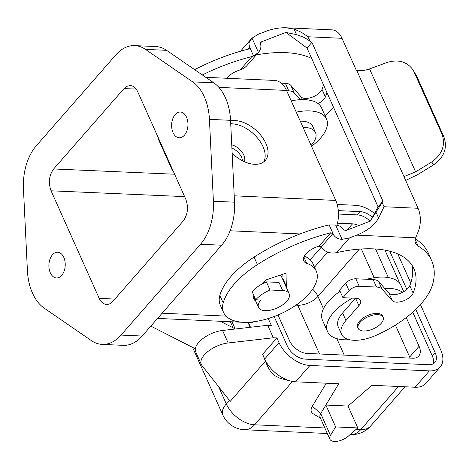 <?xml version="1.0" encoding="UTF-8"?>
<svg xmlns="http://www.w3.org/2000/svg" width="469" height="469" viewBox="0 0 469 469"><rect width="100%" height="100%" fill="white"/><g stroke="black" fill="none" stroke-linecap="round" stroke-linejoin="round"><path stroke-width="0.7" d="M184.405 135.213A12.886 8.161 92.6 0 1 179.205 137.769A12.886 8.161 92.6 0 1 171.9 128.787A12.886 8.161 92.6 0 1 175.177 114.588A12.886 8.161 92.6 0 1 180.372 112.032A12.886 8.161 92.6 0 1 186.539 117.191A12.886 8.161 92.6 0 1 184.405 135.213M205.78 77.315L274.576 80.439A24.986 15.829 -87.4 0 1 286.536 90.441L335.734 200.421L234.213 195.819M230.578 120.873A27.325 16.562 -138.8 0 1 234.975 120.551A27.325 16.562 -138.8 0 1 261.655 136.356A27.325 16.562 -138.8 0 1 265.319 160.421A27.325 16.562 -138.8 0 1 254.538 164.297A27.325 16.562 -138.8 0 1 232.149 153.316M173.184 171.038L172.557 170.898L157.854 138.027L157.971 137.036M231.897 148.063C236.376 150.092 239.636 153.205 241.687 157.396L242.637 160.867M321.382 247.034L310.197 259.808M183.186 221.034L112.882 301.344C110.942 303.513 108.808 304.545 106.486 304.44C103.385 304.141 100.923 302.059 99.111 298.196L51.074 190.807C48.178 182.67 49.04 175.388 53.665 168.963L123.968 88.653L126.923 86.296L130.165 85.551C133.348 85.763 135.875 87.85 137.739 91.807L185.777 199.19C188.673 207.333 187.805 214.614 183.186 221.034M336.93 225.226A24.986 15.829 -87.4 0 0 335.734 200.421M157.566 318.422L249.508 322.59A24.986 15.829 -87.4 0 0 254.21 321.699M244.261 161.647A12.493 7.568 41.2 0 0 241.945 151.933A12.493 7.568 41.2 0 0 231.745 144.88M263.707 161.905A27.325 16.562 41.2 0 0 257.698 138.255A27.325 16.562 41.2 0 0 232.108 123.822A27.325 16.562 41.2 0 0 230.725 123.81M282.93 279.788A17.57 8.448 -24.1 0 0 282.989 278.844L282.871 274.5A19.522 9.386 155.9 0 0 282.625 274.318M282.655 290.569L279.02 282.444L266.392 281.869L270.027 289.994L282.655 290.569A16.784 8.073 -24.1 0 1 289.18 293.758L281.916 277.513A16.784 8.073 155.9 0 0 279.682 275.315M289.18 293.758A16.784 8.073 -24.1 0 1 282.625 304.903A16.784 8.073 -24.1 0 1 265.061 310.666A16.784 8.073 -24.1 0 1 258.536 307.471A16.784 8.073 -24.1 0 1 260.881 300.025L255.752 299.797L252.123 291.671A23.427 11.268 155.9 0 1 266.392 281.869M270.027 289.994A23.427 11.268 155.9 0 0 255.752 299.797M234.852 329.056A21.474 10.324 155.9 0 0 233.04 327.761L220.283 321.265M267.693 366.629L264.698 358.99A27.325 16.562 41.2 0 0 290.827 381.098L280.016 378.313L274.857 375.669L270.654 371.641L267.693 366.629L262.599 354.3L276.915 337.944L279.014 342.628A27.325 16.562 41.2 0 0 309.915 365.462L429.399 370.879L415.077 387.236A27.325 16.562 41.2 0 0 425.858 383.366L440.174 367.004A27.325 16.562 -138.8 0 1 429.399 370.879M268.245 318.551L271.328 325.445L267.705 325.281L222.564 330.469L228.151 342.968L273.298 337.78L276.915 337.944M228.151 342.968A21.474 10.324 155.9 0 0 207.896 351.527A21.474 10.324 155.9 0 0 201.312 364.431A21.474 10.324 155.9 0 0 201.957 365.498L230.197 401.394L265.331 361.259M274.136 316.528L287.35 346.069A15.618 9.462 41.2 0 0 305.008 359.113L428.713 364.724A15.618 9.462 41.2 0 0 434.874 362.514A15.618 9.462 41.2 0 0 435.191 352.776L415.786 309.393M372.38 217.294A15.618 9.462 41.2 0 0 360.233 211.625L338.325 210.634M406.852 289.42L389.751 251.179M273.298 337.78L267.705 325.281M420.441 304.592L440.737 349.962A27.325 16.562 -138.8 0 1 440.174 367.004M410.756 282.948L397.771 253.922M337.182 204.461L355.326 205.281A27.325 16.562 -138.8 0 1 374.485 213.413M150.825 326.119L195.344 348.789M222.564 330.469A21.474 10.324 155.9 0 0 202.303 339.028A21.474 10.324 155.9 0 0 195.72 351.932L201.312 364.431M300.277 121.166A27.325 13.144 -24.1 0 1 302.089 121.19A27.325 13.144 -24.1 0 1 312.717 126.384L315.514 132.633A27.325 13.144 -24.1 0 1 311.117 145.384M303.074 127.416A27.325 13.144 -24.1 0 1 304.885 127.439A27.325 13.144 -24.1 0 1 315.514 132.633M248.007 322.52L250.141 327.303M415.077 387.236L371.935 385.278L348.004 406.06L325.855 405.052L335.634 426.925L330.487 435.431A11.713 5.634 155.9 0 0 329.883 439.219A11.713 5.634 155.9 0 0 337.428 441.247A11.713 5.634 155.9 0 0 348.227 436.234L357.788 427.927L335.634 426.925M290.827 381.098A27.325 16.562 41.2 0 0 295.599 381.819L338.747 383.771L320.702 413.558A11.713 5.634 155.9 0 0 320.104 417.346L329.883 439.219M279.014 342.628L264.698 358.99L262.599 354.3M433.127 363.874A15.618 9.462 41.2 0 0 432.33 356.047L412.726 312.219M399.893 283.534L384.949 250.129M370.17 221.175A15.618 9.462 41.2 0 0 357.366 214.896L338.495 214.04M348.004 406.06L357.788 427.927M326.295 383.208L312.348 406.224A17.347 8.342 155.9 0 0 313.356 413.887L320.474 418.184M250.505 327.262L248.388 322.537M52.446 254.79A12.886 8.161 92.6 0 1 57.64 252.228A12.886 8.161 92.6 0 1 63.807 257.387A12.886 8.161 92.6 0 1 61.674 275.409A12.886 8.161 92.6 0 1 56.473 277.97A12.886 8.161 92.6 0 1 49.169 268.989A12.886 8.161 92.6 0 1 52.446 254.79M145.472 49.38L192.659 81.87A46.847 29.682 92.6 0 1 209.432 119.361L213.401 201.23A46.847 29.682 92.6 0 1 200.527 244.261L121.02 335.083L142.142 336.039L221.649 245.217A46.847 29.682 92.6 0 0 234.518 202.186L230.555 120.322A46.847 29.682 92.6 0 0 213.782 82.825L166.595 50.335A46.847 29.682 92.6 0 0 155.843 46.566L134.726 45.61A46.847 29.682 92.6 0 1 145.472 49.38L166.595 50.335M142.142 336.039A46.847 29.682 -87.4 0 1 123.247 345.348L102.125 344.387A46.847 29.682 -87.4 0 1 91.373 340.617L44.186 308.133A46.847 29.682 92.6 0 1 27.413 270.636L23.45 188.773A46.847 29.682 92.6 0 1 36.324 145.742L115.831 54.914A46.847 29.682 92.6 0 1 134.726 45.61M102.125 344.387A46.847 29.682 -87.4 0 0 121.02 335.083M202.338 74.952A123.453 59.375 -24.1 0 1 251.871 56.579L240.216 69.893A103.936 49.99 -24.1 0 0 239.776 70.028A15.618 7.51 -24.1 0 0 226.638 78.264M286.676 90.752L288.74 90.845L285.387 83.347L281.253 83.16M285.387 83.347A15.618 7.51 -24.1 0 1 290.827 85.346L301.186 96.936A11.713 5.634 -24.1 0 0 312.055 97.241A11.713 5.634 -24.1 0 0 322.015 89.409A103.936 49.99 -24.1 0 0 323.528 84.942M240.216 69.893L244.156 68.105L246.477 66.117L258.448 52.44C260.858 49.427 261.491 46.513 260.348 43.711L260.653 42.427L261.684 41.735L285.885 32.408L296.584 34.677L294.092 29.107L286.184 27.788C279.536 27.542 272.682 28.756 265.606 31.429L258.331 34.237L252.046 38.13L249.444 41.723L248.928 43.723L249.649 47.973L248.517 49.081A123.453 59.375 -24.1 0 0 194.647 69.652M296.584 34.677L304.281 37.444L311.914 42.398L382.962 201.224L370.305 221.128L378.049 206.835L307.007 48.008L285.885 32.408M326.881 92.446A103.936 49.99 -24.1 0 1 325.369 96.907A11.713 5.634 -24.1 0 1 318.07 103.59A42.943 20.654 -24.1 0 1 321.523 107.823L326.553 119.073A42.943 20.654 -24.1 0 1 311.527 146.31M333.559 107.366A78.077 37.549 -24.1 0 1 325.117 115.861M256.297 54.902A103.936 49.99 -24.1 0 1 311.692 58.49M252.046 38.13L258.448 52.44L253.612 56.028L251.871 56.579M291.202 100.87A42.943 20.654 -24.1 0 1 300.289 99.68L294.18 92.85L290.827 85.346M288.74 90.845A15.618 7.51 -24.1 0 1 294.18 92.85M294.092 29.107L301.368 32.267L308.01 36.764L309.851 40.873M415.188 239.495L418.114 246.037A23.427 11.268 -24.1 0 1 415.54 243.264A23.427 11.268 -24.1 0 1 415.675 237.818L418.231 231.563A21.082 13.355 92.6 0 0 418.037 208.277L356.651 70.151L356.211 70.057L342.007 38.306A21.082 13.355 -87.4 0 0 331.917 29.864L286.184 27.788M356.651 70.151C360.725 70.936 365.029 70.526 369.572 68.92L387.183 62.447C398.586 59.041 407.321 61.697 413.377 70.414L417.129 77.039L443.926 136.954C447.655 147.917 444.231 157.209 433.643 164.824L417.557 174.703L405.597 180.465M404.208 176.467L415.622 171.859L431.709 161.981C442.29 154.365 445.714 145.073 441.986 134.111L413.377 70.414M382.962 201.224L378.049 206.835M311.914 42.398L307.007 48.008M411.87 265.032A103.936 49.99 -24.1 0 1 409.789 285.627A11.713 5.634 -24.1 0 1 402.49 292.31A11.713 5.634 -24.1 0 1 388.959 293.154L378.6 281.564L381.954 289.062L392.313 300.652A11.713 5.634 -24.1 0 0 403.182 300.957A11.713 5.634 -24.1 0 0 413.142 293.125A103.936 49.99 -24.1 0 0 413.869 268.637A103.936 49.99 -24.1 0 0 336.59 252.644L349.458 237.947L342.048 239.331C338.524 239.202 335.769 237.836 333.776 235.227L332.855 233.656L330.698 232.8L319.043 246.114A103.936 49.99 -24.1 0 0 318.603 246.248A15.618 7.51 -24.1 0 0 303.736 260.864A15.618 7.51 -24.1 0 0 306.685 263.285A50.752 24.411 -24.1 0 1 316.27 271.146A50.752 24.411 -24.1 0 1 279.911 314.148A50.752 24.411 -24.1 0 1 223.613 312.589A50.752 24.411 -24.1 0 1 223.197 302.945A74.635 35.896 -24.1 0 1 257.422 264.604A123.453 59.375 -24.1 0 1 330.698 232.8M370.305 221.128L346.099 230.449L343.648 229.933C342.317 227.201 339.644 225.566 335.646 225.02L329.185 224.973L333.776 235.227M415.329 238.885A123.453 59.375 -24.1 0 1 428.332 253.16M383.126 317.249L382.563 315.995A13.665 6.572 155.9 0 0 377.252 313.398A13.665 6.572 155.9 0 0 362.959 318.088A13.665 6.572 155.9 0 0 357.618 327.157L358.181 328.406A13.665 6.572 155.9 0 0 363.493 331.003A13.665 6.572 155.9 0 0 377.785 326.318A13.665 6.572 155.9 0 0 383.126 317.249A13.665 6.572 155.9 0 0 377.809 314.646A13.665 6.572 155.9 0 0 363.516 319.336A13.665 6.572 155.9 0 0 358.181 328.406M376.126 212.492L378.618 218.062C374.538 225.202 367.245 230.9 356.733 235.145L349.458 237.947M345.717 283.176L349.071 290.674L342.933 297.686L339.579 290.188L345.717 283.176A7.809 3.758 -24.1 0 1 355.842 278.774L373.16 279.559L376.513 287.057A15.618 7.51 -24.1 0 1 381.954 289.062M376.513 287.057L359.195 286.272A7.809 3.758 -24.1 0 0 349.071 290.674M418.119 246.037A123.447 59.37 -24.1 0 1 431.679 260.658A123.447 59.37 -24.1 0 1 432.793 283.78A78.077 37.549 -24.1 0 1 376.279 335.265A31.23 15.02 -24.1 0 1 341.584 334.327A31.23 15.02 -24.1 0 1 345.958 320.479L358.896 305.694A11.713 5.634 -24.1 0 0 360.538 300.506A11.713 5.634 -24.1 0 0 355.983 298.278L342.933 297.686M336.59 252.644C329.883 253.917 324.788 251.988 321.3 246.858L319.043 246.114M329.185 224.973L327.344 225.302A123.453 59.375 -24.1 0 0 254.069 257.106L257.422 264.604M282.989 278.844L286.348 286.342L285.984 273.187L265.935 279.946L262.904 283.528M286.348 286.342A17.57 8.448 -24.1 0 1 286.283 287.286M255.64 300.998A17.57 8.448 -24.1 0 1 253.905 299.04A17.57 8.448 -24.1 0 1 253.829 295.482M304.334 256.156A50.752 24.411 -24.1 0 1 312.917 263.642L316.27 271.146M223.613 312.589L220.26 305.09A50.752 24.411 -24.1 0 1 219.844 295.447A74.635 35.896 -24.1 0 1 254.069 257.106M378.618 218.062L384.041 206.735L382.206 202.62M341.584 334.327L338.231 326.829A31.23 15.02 -24.1 0 1 342.599 312.981L345.958 320.479M355.496 298.255L342.599 312.981M373.16 279.559A15.618 7.51 -24.1 0 1 378.6 281.564M352.43 298.114A42.943 20.654 155.9 0 0 327.538 331.612A42.943 20.654 155.9 0 0 344.24 339.779A42.943 20.654 155.9 0 0 349.428 339.72M403.745 291.63L400.907 285.293A42.943 20.654 155.9 0 0 384.205 277.126A42.943 20.654 155.9 0 0 366.611 279.266M402.49 292.31A42.943 20.654 155.9 0 0 389.241 288.376A42.943 20.654 155.9 0 0 384.709 288.4M340.084 291.308A42.943 20.654 155.9 0 0 322.508 320.362L327.538 331.612M300.289 99.68A42.943 20.654 -24.1 0 1 304.821 99.657A42.943 20.654 -24.1 0 1 318.07 103.59M296.232 112.12A42.943 20.654 -24.1 0 1 309.851 110.907A42.943 20.654 -24.1 0 1 326.553 119.073M375.569 248.986L388.344 277.542M406.248 317.566L419.087 346.263A15.618 9.462 -138.8 0 1 418.764 356A15.618 9.462 -138.8 0 1 412.609 358.21L307.007 353.421A15.618 9.462 41.2 0 1 289.344 340.377L277.988 314.986M337.481 223.18L352.506 223.86L347.066 230.08M358.791 225.56A15.618 9.462 41.2 0 0 352.506 223.86M361.353 248.986L374.203 277.707M395.396 325.087L409.677 357.009A15.618 9.462 -138.8 0 1 410.117 358.099M286.536 90.441L218.871 87.375M300.037 233.943L230.103 230.771M226.011 316.1L162.127 313.204M51.074 190.807L184.622 196.617M114.799 299.158L99.111 298.196M53.665 168.963L174.609 174.228M123.968 88.653L136.11 89.01M233.04 327.761L230.343 321.722M218.566 386.608L226.304 403.909A24.986 15.143 41.2 0 0 254.561 424.779L324.853 427.968M229.394 400.374L226.304 403.909A24.986 12.018 -24.1 0 0 222.804 414.983L192.56 347.371M292.486 381.455L254.561 424.779A24.986 15.829 -87.4 0 1 244.484 429.739L327.327 433.497M330.487 435.431L320.702 413.558L312.348 406.224M309.915 365.462L295.599 381.819M435.191 352.776L432.33 356.047M360.233 211.625L357.366 214.896M350.689 434.558A24.986 15.829 -87.4 0 0 360.767 429.592A24.986 15.143 41.2 0 0 370.621 426.057A24.986 24.986 0 0 1 350.689 434.558L350.185 434.534M295.992 305.149L297.715 305.225L319.53 353.989M356.112 429.381L360.767 429.592L398.503 386.485M409.472 358.07L409.912 357.571M359.371 249.127L317.964 296.426L323.469 308.737M336.848 338.647L344.217 355.109M327.655 252.134L314.494 267.172M297.299 304.223A15.618 9.896 -87.4 0 0 297.715 305.225A15.618 7.51 155.9 0 0 317.964 296.426A15.618 9.462 -138.8 0 0 312.624 289.203M248.007 49.21L249.561 47.439M261.684 41.735L260.266 43.347M302.388 99.616L301.186 96.936M325.369 96.907L322.015 89.409M253.612 56.028L249.027 45.774M342.007 38.306L308.01 36.764M418.037 208.277L384.041 206.735M414.279 72.173L417.129 77.039M415.622 171.859L369.572 68.92M441.986 134.111L443.926 136.954M431.709 161.981L433.643 164.824M415.675 237.818L356.733 235.145M409.789 285.627L413.142 293.125M335.646 225.02L342.048 239.331M219.844 295.447L223.197 302.945M303.9 257.053L306.685 263.285M321.3 246.858L332.855 233.656M355.572 298.255L358.896 305.694M355.842 278.774L359.195 286.272M388.959 293.154L392.313 300.652M419.087 346.263L409.677 357.009M192.659 81.87L213.782 82.825M209.432 119.361L230.555 120.322M213.401 201.23L234.518 202.186M200.527 244.261L221.649 245.217M231.967 321.793L235.204 329.021M405.005 386.778L370.621 426.057M222.804 414.983A24.986 24.986 0 0 0 244.484 429.739M240.474 51.256L251.132 39.079M428.326 253.16L431.679 260.658M258.536 307.471L253.606 296.449"/></g></svg>
